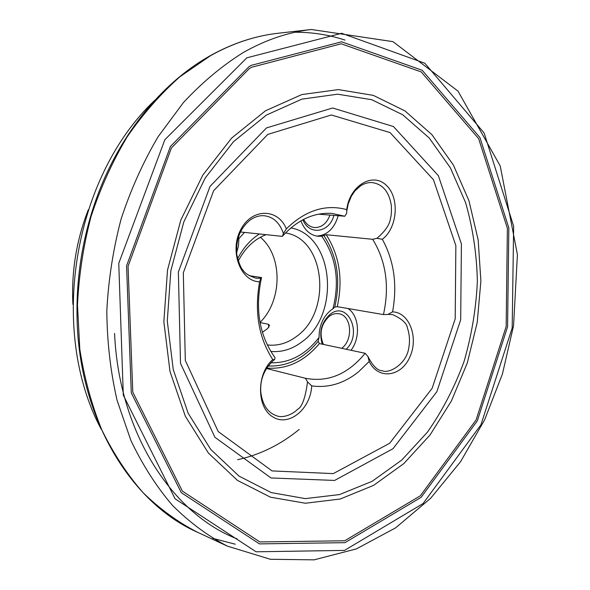 <?xml version="1.0" encoding="UTF-8"?>
<svg xmlns="http://www.w3.org/2000/svg" width="590" height="590" viewBox="0 0 590 590"><rect width="100%" height="100%" fill="white"/><g stroke="black" fill="none" stroke-linecap="round" stroke-linejoin="round"><path stroke-width="0.89" d="M290.907 227.888C334.065 235.617 340.732 314.706 301.896 341.883C292.197 349.228 281.828 352.414 270.788 351.448M237.593 258.767C243.161 247.97 250.433 239.702 259.408 233.972M300.9 220.852C304.433 230.026 310.111 235.167 317.944 236.28L321.749 236.221C336.182 257.011 339.906 281.216 332.937 308.828L330.813 310.266C323.003 316.8 319.087 325.85 319.065 337.406C305.738 354.693 289.668 363.152 270.854 362.776M244.496 232.401L238.898 238.559L238.485 245.89L236.612 252.955M240.418 231.973L282.33 236.376L283.458 233.552C279.675 222.755 273.295 216.825 264.327 215.763C259.88 215.328 255.323 216.626 250.639 219.664C240.292 227.784 235.683 239.452 236.804 254.666C238.869 263.169 240.993 268.413 243.176 270.375C244.953 273.369 249.231 275.973 256.023 278.2L260.854 278.303L261.532 277.558C254.784 308.931 259.29 335.644 275.051 357.68L274.586 359.576L273.222 360.615C261.09 372.401 260.426 383.994 260.751 391.804C262.373 404.733 267.683 412.727 276.681 415.788C283.075 418.539 293.488 413.907 297.345 409.467C301.947 407.373 305.347 398.176 307.538 381.877L305.413 378.279L266.429 368.47M351.006 350.29C360.756 337.775 359.251 315.643 348.012 308.526M332.937 308.828L334.751 307.11L337.244 306.689C343.218 279.66 339.545 255.669 326.226 234.717L372.688 239.304L376.907 238.323C385.233 231.258 389.769 224.561 390.514 218.234C391.325 215.689 391.598 211.463 391.347 205.571C389.098 191.603 382.578 183.933 371.803 182.553C367.858 182.413 364.045 183.564 360.379 185.998L354.959 190.887L351.375 196.138L348.203 203.904L346.927 210.46M318.519 214.17L344.796 216.228L346.721 213.248L346.743 209.612C349.42 186.189 372.054 172.029 385.757 184.803C399.762 196.721 397.874 227.511 382.335 239.289C394.083 260.78 397.498 284.97 392.571 311.874L387.741 314.477L383.463 314.581L337.244 306.689M319.065 337.406L318.172 341.263L319.367 343.572L365.144 353.285L367.909 356.441C372.806 365.999 377.615 370.763 382.35 370.734C388.825 374.09 406.54 364.111 408.708 348.211C410.057 341.308 409.63 334.589 407.439 328.055C406.879 323.298 401.915 318.814 392.534 314.588L388.53 314.404M316.616 236.089C327.177 235.381 334.368 228.588 338.188 215.711M321.749 236.221L326.226 234.717M238.397 237.025L238.898 238.559M261.532 277.558L249.113 275.663M383.463 314.581C389.666 286.29 386.074 261.193 372.688 239.304M382.335 239.289L376.907 238.323M344.796 216.228L331.772 213.388C313.703 212.311 297.22 219.974 282.33 236.376M307.538 381.877L311.697 385.882C310.724 409.128 288.672 427.263 272.72 416.835C256.399 407.181 256.532 373.588 272.764 359.568C258.671 337.723 254.283 311.8 259.593 281.799C240.75 281.6 229.075 251.48 240.646 229.827C251.635 207.879 278.133 208.093 286.327 228.861L283.458 233.552M286.327 228.861C305.406 210.328 325.547 203.911 346.743 209.612M305.413 378.279C328.099 382.541 348.004 374.207 365.144 353.285M392.571 311.874C409.541 312.221 418.966 338.063 409.681 357.378C401.001 377.062 377.917 379.938 369.193 361.441L367.909 356.441M369.193 361.441L358.624 371.759C344.022 383.471 328.372 388.176 311.697 385.882M267.248 344.929C277.588 346.153 287.33 343.336 296.475 336.484C332.295 311.66 325.392 238.744 285.486 232.947M266.068 234.673C254.438 239.12 245.16 247.896 238.235 261.001M262.38 332.31L267.749 328.446L269.534 325.444L268.339 324.242L260.035 322.56M260.352 237.269C282.883 255.802 282.492 300.679 260.006 322.413M114.571 333.424C118.996 433.23 172.369 513.853 237.084 538.862M88.308 209.752C76.412 240.196 71.272 271.732 72.902 304.374M237.615 459.713C260.057 454.772 280.597 444.668 299.226 429.402M272.764 359.568L274.586 359.576M260.854 278.296L259.593 281.799M341.647 348.299C353.535 340.002 351.596 315.252 338.815 313.733C335.489 313.187 332.259 314.079 329.139 316.402C320.938 324.397 319.02 333.733 323.379 344.427M303.614 219.377C306.262 224.266 309.898 226.988 314.514 227.541C321.639 227.637 326.786 223.477 329.95 215.07M322.288 344.199C318.806 332.384 321.373 322.457 329.987 314.418C347.709 299.904 362.998 333.822 346.175 349.265M333.911 215.38C329.559 232.689 309.249 235.948 302.884 219.753M227.268 546.089L270.353 559.276L314.079 559.851L356.375 548.899L395.625 527.858L430.634 498.292L460.517 461.778L484.611 419.866L502.415 374.023L513.566 325.687L517.415 254.585L500.224 165.952L458.017 91.14L392.97 41.647L311.373 29.5C288.429 32.126 265.67 39.832 243.102 52.621C222.024 65.837 202.149 82.467 183.468 102.513L158.12 136.696C143.127 162.125 130.796 189.56 121.12 219.008C113.169 249.201 108.398 279.859 106.812 310.996C107.092 341.927 110.522 371.707 117.085 400.352L130.855 440.361C142.559 464.942 156.439 486.625 172.494 505.409C189.515 522.334 207.769 535.897 227.268 546.089L197.488 532.246C131.209 503.167 78.868 418.457 77.054 317.929C76.206 276.828 82.703 236.929 96.546 198.225C120.508 131.452 165.989 78.138 216.501 52.348C237.084 41.824 257.83 35.437 278.738 33.18C257.985 35.415 237.364 41.772 216.869 52.252L210.416 55.748L179.972 76.715C160.605 93.84 142.972 113.944 127.071 137.02C112.439 161.564 100.447 188.033 91.081 216.427C83.419 245.536 78.89 275.095 77.489 305.111L79.812 349.251C84.289 377.917 91.627 404.799 101.827 429.918C113.487 453.666 127.278 474.625 143.2 492.805C160.082 509.2 178.173 522.342 197.488 532.246M212.695 538.331L235.263 544.209M344.995 40.083C329.08 34.81 312.449 32.192 295.096 32.236M246.856 57.813L164.861 139.712L118.76 263.317L123.295 395.152L175.097 498.816L256.097 551.798L344.516 550.404L423.074 503.543L480.946 424.793L512.179 327.966L513.647 226.213L484.117 132.979L424.815 63.233L341.632 33.283L246.856 57.813M249.061 66.618L170.429 146.468L126.562 265.891L131.282 392.844L181.3 492.687L259.467 543.892L344.973 542.667L421.127 497.326L477.303 420.891L507.577 326.786L508.838 227.924L479.928 137.559L422.197 70.284L341.566 41.809L251.193 65.357L249.061 66.618M249.297 68.624L171.424 147.935L128.052 266.348L132.787 392.151L182.376 491.123L259.88 541.937L344.715 540.772L420.323 495.814L476.115 419.933L506.168 326.484L507.385 228.315L478.615 138.621L421.245 71.928L341.204 43.793L251.591 67.26L249.297 68.624M266.665 368.079C286.873 369.606 304.44 361.434 319.367 343.572M389.643 443.274L432.153 388.294L455.2 318.851L455.856 245.639L433.466 179.744L390.049 132.58L331.344 114.976L267.764 134.409L213.624 190.718L183.313 272.831L185.312 360.446L218.226 431.57L272.056 470.923L333.298 473.608L389.643 443.274M392.947 448.739L334.604 480.437L271.009 477.959L214.915 437.286L180.503 363.322L178.372 271.983L210.025 186.403L266.496 127.912L332.635 107.985L393.486 126.555L438.355 175.65L461.41 243.98L460.687 319.773L436.866 391.679L392.947 448.739M266.392 115.079L233.441 141.733L205.224 178.003L183.822 221.906L170.857 270.677L167.28 321.048L173.254 369.62L188.151 413.236L210.66 449.329L239.024 476.108L271.252 492.598L305.362 498.616L339.501 494.575L372.076 481.344L401.753 460.082L427.477 432.101C442.456 410.633 454.632 387.136 464.013 361.611C471.653 335.363 476.101 308.585 477.362 281.268C476.742 254.061 472.826 227.865 465.606 202.665L450.34 167.789L429.181 137.957L402.697 114.762L371.766 99.725L337.613 94.186L301.844 99.15L266.392 115.079M403.825 463.593L373.551 485.386L340.297 499L305.406 503.241L270.515 497.2L237.512 480.422L208.425 453.098L185.319 416.186L170.009 371.523L163.85 321.749L167.508 270.102L180.813 220.107L202.783 175.127L231.722 138.001L265.5 110.78L301.815 94.562L338.409 89.599L373.308 95.374L404.88 110.846L431.88 134.623L453.437 165.148L468.969 200.784L478.166 239.931L480.894 281.017L477.207 322.538L467.28 362.998L451.409 400.964L430.051 434.978L403.825 463.593M268.856 327.295L268.339 324.242M323.718 235.329C337.303 256.126 340.976 280.051 334.751 307.11M318.172 341.263C304.108 358.499 287.426 366.737 268.126 365.97M311.373 29.5L278.738 33.18M154.787 100.307C73.175 177.229 48.233 330.43 101.229 429.262"/></g></svg>
